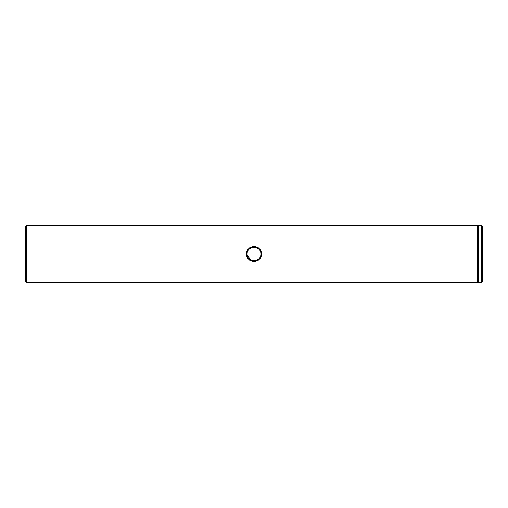 <?xml version="1.0" encoding="UTF-8"?>
<svg xmlns="http://www.w3.org/2000/svg" width="508" height="508" viewBox="0 0 508 508"><rect width="100%" height="100%" fill="white"/><g stroke="black" fill="none" stroke-linecap="round" stroke-linejoin="round"><path stroke-width="0.76" d="M247.142 254C246.723 262.852 261.283 262.846 260.858 254C261.258 245.154 246.748 245.142 247.142 254M261.404 254C261.868 263.696 246.139 263.696 246.596 254C246.139 244.297 261.868 244.31 261.404 254L259.251 259.302L256.845 260.934M482.6 226.568L482.6 281.432L481.457 282.575L481.457 225.425L482.6 226.568M26.543 282.575L25.4 281.432L25.4 226.568L26.543 225.425L26.543 282.575L477.634 282.575L477.634 225.425L478.028 226.111L478.028 281.889L478.422 282.575L481.457 282.575M478.028 226.111L478.422 225.425L478.422 282.575M478.422 225.425L481.457 225.425M478.028 281.889L477.634 282.575M26.543 225.425L477.634 225.425M246.596 254.013L251.162 260.941"/></g></svg>

